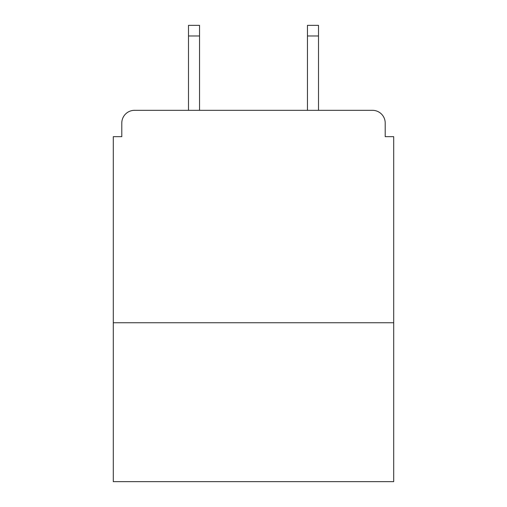 <?xml version="1.0" encoding="UTF-8"?>
<svg xmlns="http://www.w3.org/2000/svg" width="507" height="507" viewBox="0 0 507 507"><rect width="100%" height="100%" fill="white"/><g stroke="black" fill="none" stroke-linecap="round" stroke-linejoin="round"><path stroke-width="0.76" d="M393.705 322.75L393.705 136.662L385.206 136.662L385.206 123.068A12.745 12.745 0 0 0 372.461 110.323L134.539 110.323A12.745 12.745 0 0 0 121.794 123.068L121.794 136.662L113.295 136.662L113.295 481.65L393.705 481.65L393.705 322.75L113.295 322.75M121.794 123.068L121.794 136.662M372.461 110.323L319.778 110.323M187.222 110.323L134.539 110.323M385.206 136.662L385.206 123.068M199.543 35.972L188.496 35.972L188.496 25.35L199.543 25.35L199.543 110.323M188.496 35.972L188.496 110.323M318.504 25.35L318.504 35.972L307.457 35.972L307.457 25.35L318.504 25.35M307.457 110.323L307.457 35.972M318.504 110.323L318.504 35.972"/></g></svg>
